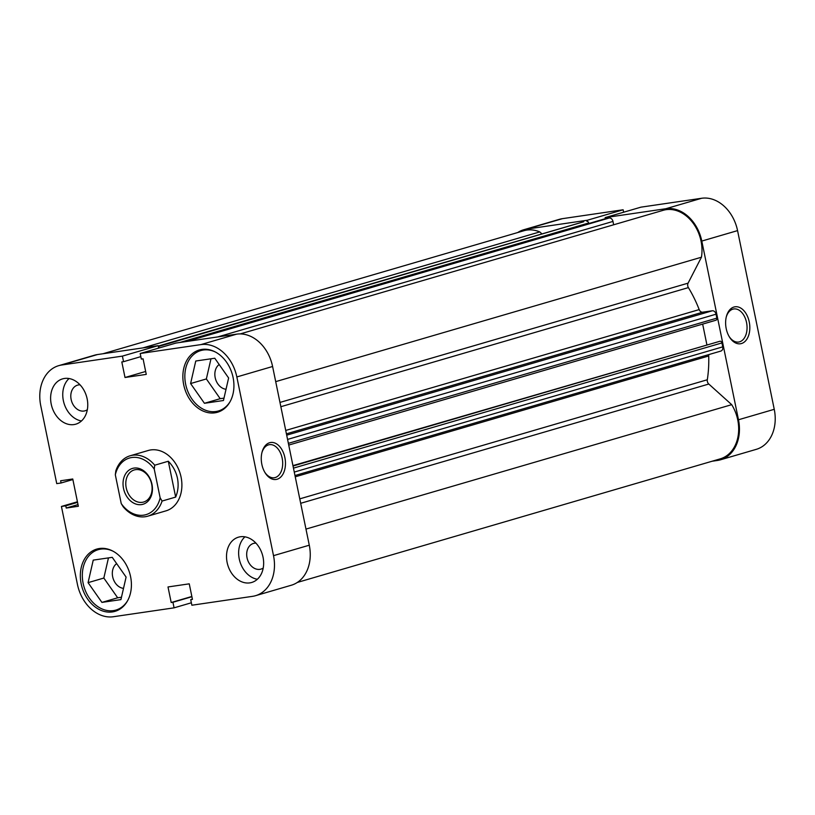 <?xml version="1.0" encoding="UTF-8"?>
<svg xmlns="http://www.w3.org/2000/svg" width="815" height="815" viewBox="0 0 815 815"><rect width="100%" height="100%" fill="white"/><g stroke="black" fill="none" stroke-linecap="round" stroke-linejoin="round"><path stroke-width="1.22" d="M141.484 504.597A18.684 14.313 73.7 0 1 123.513 488.419A18.684 14.313 73.7 0 1 133.986 468.085A18.684 14.313 73.7 0 1 151.957 484.253A18.684 14.313 73.7 0 1 141.484 504.597M135.596 469.654A16.718 12.806 -106.3 0 0 134.261 469.939A16.718 12.806 -106.3 0 0 126.417 488.715A16.718 12.806 -106.3 0 0 142.299 502.315A16.718 12.806 -106.3 0 0 143.634 502.03A16.718 12.806 -106.3 0 0 151.478 483.254A16.718 12.806 -106.3 0 0 135.596 469.654M154.728 465.212L154.239 469.104A29.493 22.606 -106.3 0 0 131.816 457.51A29.493 22.606 -106.3 0 0 115.323 474.809L115.812 470.917A31.459 24.114 73.7 0 1 130.125 455.789A31.459 24.114 73.7 0 1 154.728 465.212L168.308 461.239C172.994 465.997 176.04 471.661 177.446 478.222C178.74 484.803 178.149 491.099 175.663 497.089L162.083 501.052A31.459 24.114 73.7 0 1 147.77 516.18A31.459 24.114 73.7 0 1 123.167 506.757L121.231 503.568A29.493 22.606 -106.3 0 0 143.654 515.162A29.493 22.606 -106.3 0 0 160.148 497.863L162.083 501.052M115.323 474.809L121.231 503.568M154.239 469.104L160.148 497.863M168.308 461.239L175.663 497.089M279.973 402.427L688.084 283.151L701.44 257.214A36.38 27.873 -106.3 0 0 701.053 241.169A36.38 27.873 -106.3 0 0 663.155 210.321L240.221 333.916M297.312 582.45L720.246 458.855A36.38 27.873 -106.3 0 0 737.738 419.878A36.38 27.873 -106.3 0 0 731.707 404.668L708.795 384.038L300.684 503.303M305.971 529.088L731.707 404.668M285.729 430.432L699.189 309.598A110.106 84.383 -106.3 0 0 688.39 287.603L280.859 406.705M299.767 498.862L707.308 379.759A110.106 84.383 -106.3 0 0 708.714 355.982L295.244 476.816M159.333 347.913A1.966 1.508 -106.3 0 0 158.426 346.884M293.033 466.017L720.042 341.22L292.952 465.62M720.042 341.22A1.966 1.508 73.7 0 1 721.937 342.921L722.742 346.854A3.932 3.016 73.7 0 1 720.857 351.071A3.932 3.016 73.7 0 1 720.542 351.143M708.887 354.566A3.932 3.016 -106.3 0 0 708.714 355.982M707.308 379.759A3.932 3.016 -106.3 0 0 708.795 384.038M541.995 233.925L539.775 231.918A36.38 27.873 -106.3 0 0 523.953 230.716L102.975 353.751M583.122 221.925A3.932 3.016 73.7 0 1 583.428 221.812A3.932 3.016 73.7 0 1 583.734 221.751L158.263 346.09L583.428 221.812M158.344 346.518L583.734 221.751M586.81 221.293A1.966 1.508 73.7 0 1 588.695 222.994L179.881 342.473M588.807 223.514L588.695 222.994M605.81 218.552A1.966 1.508 73.7 0 1 606.116 218.471L609.182 218.013A3.932 3.016 73.7 0 1 612.972 221.425L613.654 224.787M688.084 283.151A3.932 3.016 -106.3 0 0 688.39 287.603M699.189 309.598A3.932 3.016 -106.3 0 0 702.734 312.186L286.432 433.845M286.697 435.159L712.259 310.79L702.734 312.186M712.259 310.79A3.932 3.016 73.7 0 1 716.039 314.193L287.573 439.417M288.378 443.35L716.854 318.135L716.039 314.193M716.854 318.135A1.966 1.508 73.7 0 1 715.743 320.275L288.734 445.072L715.906 320.234M706.87 344.653L702.662 324.105M275.704 381.634L701.44 257.214M142.951 347.893L539.775 231.918M733.979 307.021A18.684 11.93 -98.3 0 1 749.24 321.915A18.684 11.93 -98.3 0 1 741.467 343.533A18.684 11.93 -98.3 0 1 729.435 337.013A18.684 11.93 -98.3 0 1 726.409 316.414A18.684 11.93 -98.3 0 1 733.979 307.021M729.119 336.483A16.718 10.677 81.7 0 0 738.645 342.035A16.718 10.677 81.7 0 0 739.582 341.831A16.718 10.677 81.7 0 0 746.672 323.219A16.718 10.677 81.7 0 0 733.806 308.956A16.718 10.677 81.7 0 0 732.868 309.16A16.718 10.677 81.7 0 0 726.257 317.015M712.025 461.249L717.536 460.444A37.358 28.627 -106.3 0 0 720.521 459.792A37.358 28.627 -106.3 0 0 738.482 419.766L774.25 409.313A37.358 28.627 73.7 0 1 756.289 449.34L720.521 459.792M523.678 229.769L559.447 219.317A37.358 28.627 73.7 0 1 562.432 218.665L623.139 209.771L587.37 220.223L526.663 229.117A37.358 28.627 -106.3 0 0 523.678 229.769A37.358 28.627 -106.3 0 0 517.688 232.55M701.797 241.067A37.358 28.627 -106.3 0 0 665.865 208.721L605.158 217.615L640.926 207.163L701.634 198.269A37.358 28.627 73.7 0 1 737.565 230.614L701.797 241.067L738.482 419.766M605.158 217.615L605.372 218.675M587.625 221.456L587.37 220.223M623.638 212.216L623.139 209.771M737.565 230.614L774.25 409.313M230.207 401.449A31.459 24.114 73.7 0 1 218.43 410.964A31.459 24.114 73.7 0 1 185.657 384.272A31.459 24.114 73.7 0 1 200.785 350.562A31.459 24.114 73.7 0 1 215.832 352.233M127.69 600.553A31.459 24.114 73.7 0 1 115.913 610.068A31.459 24.114 73.7 0 1 83.14 583.377A31.459 24.114 73.7 0 1 98.258 549.667A31.459 24.114 73.7 0 1 113.305 551.337M255.93 543.126A13.366 10.249 -106.3 0 0 253.455 543.442A13.366 10.249 -106.3 0 0 247.026 557.766A13.366 10.249 -106.3 0 0 260.953 569.115A13.366 10.249 -106.3 0 0 263.214 568.045M80.043 384.823A13.366 10.249 -106.3 0 0 77.568 385.138A13.366 10.249 -106.3 0 0 71.139 399.462A13.366 10.249 -106.3 0 0 85.066 410.811A13.366 10.249 -106.3 0 0 87.327 409.731M87.154 398.881A23.594 18.083 -106.3 0 0 62.572 378.873A23.594 18.083 -106.3 0 0 51.223 404.148A23.594 18.083 -106.3 0 0 75.805 424.167A23.594 18.083 -106.3 0 0 87.154 398.881M69.051 378.527A23.594 18.083 -106.3 0 0 63.356 400.603A23.594 18.083 -106.3 0 0 81.449 420.968M263.041 557.185A23.594 18.083 -106.3 0 0 238.459 537.177A23.594 18.083 -106.3 0 0 227.12 562.452A23.594 18.083 -106.3 0 0 251.692 582.47A23.594 18.083 -106.3 0 0 263.041 557.185M244.938 536.83A23.594 18.083 -106.3 0 0 239.243 558.907A23.594 18.083 -106.3 0 0 257.346 579.271M233.09 377.498A32.447 24.868 -106.3 0 0 199.298 349.981A32.447 24.868 -106.3 0 0 183.701 384.741A32.447 24.868 -106.3 0 0 217.493 412.258A32.447 24.868 -106.3 0 0 233.09 377.498M130.573 576.602A32.447 24.868 -106.3 0 0 96.771 549.086A32.447 24.868 -106.3 0 0 81.174 583.846A32.447 24.868 -106.3 0 0 114.976 611.362A32.447 24.868 -106.3 0 0 130.573 576.602M277.11 479.24A18.684 11.93 -98.3 0 1 265.069 472.72A18.684 11.93 -98.3 0 1 262.053 452.121A18.684 11.93 -98.3 0 1 269.612 442.728A18.684 11.93 -98.3 0 1 284.883 457.623A18.684 11.93 -98.3 0 1 277.11 479.24M264.753 472.191A16.718 10.677 81.7 0 0 274.288 477.743A16.718 10.677 81.7 0 0 275.215 477.539A16.718 10.677 81.7 0 0 282.306 458.927A16.718 10.677 81.7 0 0 269.439 444.674A16.718 10.677 81.7 0 0 268.512 444.868A16.718 10.677 81.7 0 0 261.9 452.722M147.77 516.18L165.954 510.862A31.459 24.114 -106.3 0 0 181.083 477.162A31.459 24.114 -106.3 0 0 148.31 450.471L130.125 455.789M123.513 588.369A13.366 10.249 73.7 0 1 112.664 576.755A13.366 10.249 73.7 0 1 116.657 563.623M226.03 389.264A13.366 10.249 73.7 0 1 215.191 377.651A13.366 10.249 73.7 0 1 219.184 364.519M61.696 365.008A37.358 28.627 -106.3 0 0 58.711 365.66L94.479 355.208A37.358 28.627 73.7 0 1 97.464 354.556L61.696 365.008L122.403 356.114L123.554 361.687L121.812 361.941L125.011 377.498L146.262 374.391L143.073 358.824L141.331 359.079L140.19 353.506L175.959 343.054L236.666 334.15A37.358 28.627 73.7 0 1 272.597 366.495L236.839 376.948A37.358 28.627 -106.3 0 0 200.898 344.602L236.666 334.15M140.19 353.506L200.898 344.602M255.553 595.684A37.358 28.627 -106.3 0 0 273.514 555.657L309.282 545.204A37.358 28.627 73.7 0 1 291.322 585.231L255.553 595.684A37.358 28.627 -106.3 0 1 252.569 596.336L191.861 605.229L190.72 599.657L192.452 599.402L189.253 583.835L168.002 586.953L171.201 602.519L172.933 602.265L174.074 607.837L113.367 616.731A37.358 28.627 -106.3 0 1 77.435 584.386L61.431 506.451L65.77 505.82L66.229 508.04L78.352 506.268L72.759 478.986L60.636 480.758L61.084 482.989L56.744 483.621L40.75 405.687A37.358 28.627 -106.3 0 1 58.711 365.66M174.074 607.837L191.362 602.784M309.282 545.204L272.597 366.495M97.464 354.556L158.171 345.662L158.67 348.097M273.514 555.657L236.839 376.948M122.403 356.114L158.171 345.662M61.431 506.451L77.435 501.775M191.851 596.478L171.201 602.519M191.902 596.723L172.933 602.265M192.401 599.168L190.72 599.657M72.871 479.546L61.084 482.989M78.016 504.597L66.229 508.04M77.557 502.376L65.77 505.82M145.661 371.467L125.011 377.498M140.832 356.634L123.554 361.687M108.456 557.898L103.831 578.049L117.676 597.792L121.476 597.232M210.983 358.794L206.358 378.944L220.203 398.688L223.993 398.128M93.236 560.119L112.256 557.338L126.101 577.081L120.926 599.616L101.916 602.397L88.071 582.654L93.236 560.119M88.071 582.654L103.831 578.049M101.916 602.397L117.676 597.792M195.763 361.014L214.773 358.233L228.618 377.977L223.453 400.511L204.443 403.293L190.598 383.549L195.763 361.014M190.598 383.549L206.358 378.944M204.443 403.293L220.203 398.688M612.972 221.425L217.727 336.931M606.116 218.471L183.711 341.913M186.778 341.465L609.182 218.013M721.937 342.921L293.461 468.136M294.276 472.079L722.742 346.854M562.432 218.665L526.663 229.117M665.865 208.721L701.634 198.269M720.857 351.071L294.979 475.532M183.63 341.923L605.963 218.501M218.43 410.964L223.045 409.609M115.913 610.068L120.528 608.713M98.258 549.667L102.873 548.322M200.785 350.562L205.4 349.217"/></g></svg>
